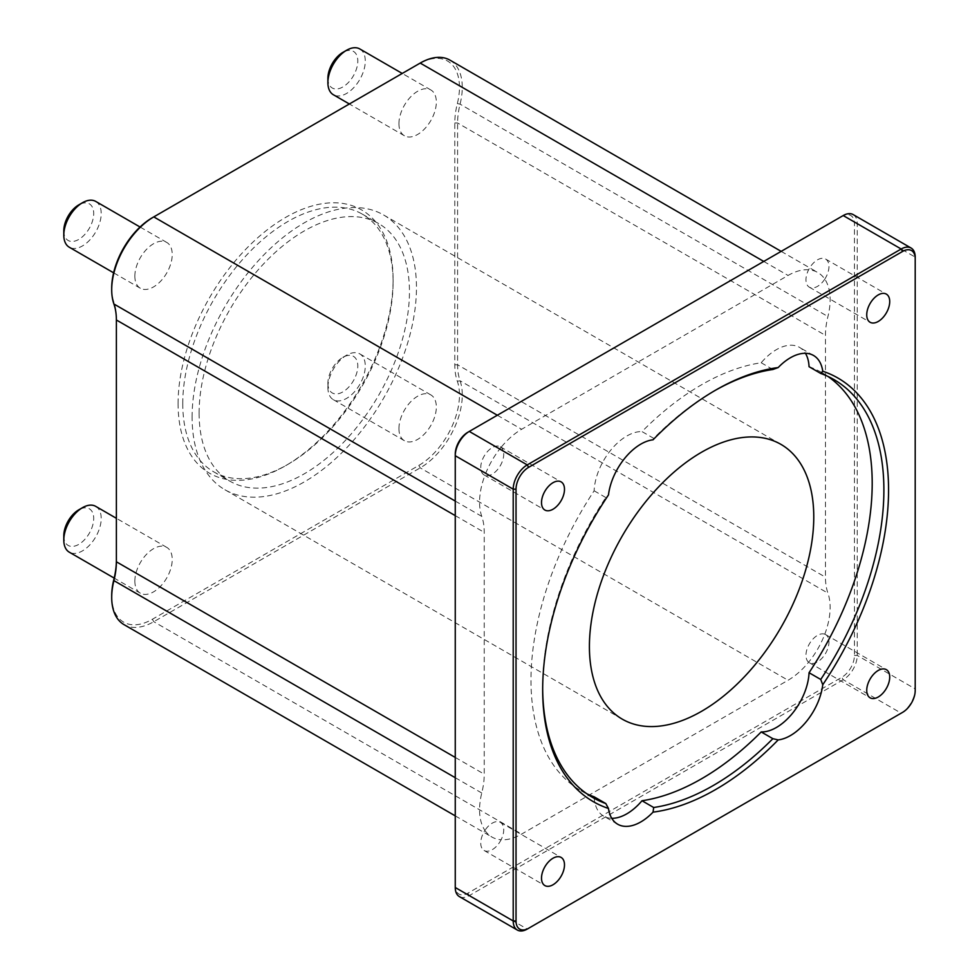 <?xml version="1.0" encoding="UTF-8"?>
<svg xmlns="http://www.w3.org/2000/svg" width="979" height="979" viewBox="0 0 979 979"><rect width="100%" height="100%" fill="white"/><g stroke="black" fill="none" stroke-linecap="round" stroke-linejoin="round"><path stroke-width="0.73" stroke-dasharray="4.89 3.67" d="M111.704 595.783A57.504 33.2 120 0 0 152.369 619.266L418.804 465.441A57.504 33.2 120 0 0 457.34 381.247A68.75 39.686 -60 0 1 454.794 364.788L454.794 122.987A68.75 39.686 -60 0 1 457.34 103.59A57.504 33.2 120 0 0 418.804 63.892L152.369 217.705M111.704 288.144A57.504 33.2 120 0 0 113.833 301.911A68.75 39.686 -60 0 1 116.379 318.359L116.379 319.986M116.379 318.359L116.379 561.787M449.948 60.135A59.486 34.351 -60 0 1 460.069 104.153A66.768 38.548 120 0 0 457.597 122.987L457.597 364.788A66.768 38.548 120 0 0 460.069 380.77A59.486 34.351 -60 0 1 420.211 467.876L153.776 621.702A59.486 34.351 -60 0 1 124.027 624.639M824.783 634.196A59.486 34.351 120 0 0 827.928 593.152A66.768 38.548 -60 0 1 825.456 577.169L825.456 335.369A66.768 38.548 -60 0 1 827.928 316.535A59.486 34.351 120 0 0 824.783 279.125A59.486 34.351 120 0 0 817.808 272.517A59.486 34.351 120 0 0 808.605 269.788A59.486 34.351 120 0 0 788.058 275.454L521.636 429.279A59.486 34.351 120 0 0 501.101 447.317A16.251 9.386 120 0 0 500.367 446.803A16.251 9.386 120 0 0 484.115 456.19A16.251 9.386 120 0 0 484.115 474.95A16.251 9.386 120 0 0 484.923 475.341A59.486 34.351 120 0 0 481.766 516.386A66.768 38.548 -60 0 1 484.238 532.368L484.238 774.169A66.768 38.548 -60 0 1 481.766 793.002A59.486 34.351 120 0 0 484.923 830.412A16.251 9.386 120 0 0 484.115 850.494A16.251 9.386 120 0 0 501.101 839.749A59.486 34.351 120 0 0 521.636 834.071L788.058 680.258A59.486 34.351 120 0 0 808.605 662.22A59.486 34.351 120 0 0 824.783 634.196A16.251 9.386 120 0 0 809.339 643.962A16.251 9.386 120 0 0 808.605 662.22A16.251 9.386 120 0 0 809.339 662.722A16.251 9.386 120 0 0 821.858 658.377A16.251 9.386 120 0 0 828.956 642.016A16.251 9.386 120 0 0 825.591 634.576A16.251 9.386 120 0 0 824.783 634.196M178.08 403.642A152.039 87.78 -60 0 1 285.587 217.436A152.039 87.78 -60 0 1 393.093 279.505A152.039 87.78 -60 0 1 285.587 465.71A152.039 87.78 -60 0 1 178.08 403.642M398.942 428.606A26.445 15.26 120 0 0 404.413 440.709A26.445 15.26 120 0 0 430.858 425.449A26.445 15.26 120 0 0 430.858 394.916A26.445 15.26 120 0 0 410.482 402.002A26.445 15.26 120 0 0 398.942 428.606M398.942 123.66A26.445 15.26 120 0 0 404.413 135.763A26.445 15.26 120 0 0 430.858 120.503A26.445 15.26 120 0 0 430.858 89.97A26.445 15.26 120 0 0 410.482 97.056A26.445 15.26 120 0 0 398.942 123.66M134.845 276.139A26.445 15.26 120 0 0 140.327 288.242A26.445 15.26 120 0 0 166.76 272.97A26.445 15.26 120 0 0 166.76 242.437A26.445 15.26 120 0 0 146.385 249.523A26.445 15.26 120 0 0 134.845 276.139M134.845 581.085A26.445 15.26 120 0 0 140.327 593.188A26.445 15.26 120 0 0 166.76 577.916A26.445 15.26 120 0 0 166.76 547.383A26.445 15.26 120 0 0 146.385 554.469A26.445 15.26 120 0 0 134.845 581.085M455.259 887.512L455.259 885.885A17.842 10.304 120 0 0 467.876 893.178L841.818 677.284A17.842 10.304 120 0 0 854.434 655.428L854.434 223.64A17.842 10.304 120 0 0 841.818 216.359L467.876 432.253M853.137 214.572A19.825 11.454 -60 0 1 857.237 223.64L857.237 655.428A19.825 11.454 -60 0 1 843.213 679.72L469.284 895.601A19.825 11.454 -60 0 1 459.371 896.593M455.259 454.109L455.259 885.885M901.206 713.165A19.825 11.454 120 0 0 915.206 688.886L915.206 257.11L857.237 223.64L854.434 223.64M824.783 279.125A16.251 9.386 120 0 0 828.956 266.484A16.251 9.386 120 0 0 825.591 259.043A16.251 9.386 120 0 0 808.605 269.788A16.251 9.386 120 0 0 809.339 287.19A16.251 9.386 120 0 0 824.783 279.125M467.876 893.178L469.284 895.601L527.24 929.071L901.182 713.177L843.213 679.72L841.818 677.284M854.434 655.428L857.237 655.428L915.206 688.886L915.206 690.513M714.437 390.829A241.275 139.299 -60 0 0 713.275 391.502A241.275 139.299 -60 0 0 653.678 438.323L641.991 431.58A241.275 139.299 -60 0 1 761.197 362.756A46.27 26.714 -60 0 1 799.513 347.374A46.27 26.714 -60 0 1 805.436 353.309M761.197 362.756L772.872 369.499M542.672 688.347A241.275 139.299 -60 0 1 542.672 687.001A241.275 139.299 -60 0 1 605.805 497.54L608.473 494.946M611.765 818.297A46.27 26.714 -60 0 1 603.664 816.131A46.27 26.714 -60 0 1 594.131 796.808M653.678 438.323L653.042 439.804M586.935 793.834A241.275 139.299 -60 0 1 580.951 790.702A241.275 139.299 -60 0 1 594.131 490.797A46.27 26.714 -60 0 1 641.991 431.58M594.131 490.797L605.805 497.54M182.755 403.642A148.735 85.871 120 0 0 213.557 471.731A148.735 85.871 120 0 0 287.924 464.364A148.735 85.871 120 0 0 393.093 282.209A148.735 85.871 120 0 0 362.291 214.12A148.735 85.871 120 0 0 247.675 253.965A148.735 85.871 120 0 0 182.755 403.642M199.116 413.089A148.735 85.871 -60 0 1 264.036 263.412A148.735 85.871 -60 0 1 378.653 223.567A148.735 85.871 -60 0 1 378.653 395.308A148.735 85.871 -60 0 1 229.918 481.178A148.735 85.871 -60 0 1 199.116 413.089M327.892 383.278A21.159 12.213 120 0 0 342.846 391.906A21.159 12.213 120 0 0 357.8 365.999A21.159 12.213 120 0 0 342.846 357.372A21.159 12.213 120 0 0 327.892 383.278L327.892 387.586A26.445 15.26 -60 0 1 346.59 355.206A26.445 15.26 -60 0 1 359.807 353.896A26.445 15.26 -60 0 1 359.807 384.429A26.445 15.26 -60 0 1 333.362 399.689A26.445 15.26 -60 0 1 327.892 387.586M63.794 535.746A21.159 12.213 120 0 0 78.761 544.385A21.159 12.213 120 0 0 93.715 518.478A21.159 12.213 120 0 0 78.761 509.839M95.722 506.363A26.445 15.26 -60 0 1 95.722 536.896A26.445 15.26 -60 0 1 69.276 552.168M63.794 230.799A21.159 12.213 120 0 0 78.761 239.427A21.159 12.213 120 0 0 93.715 213.52A21.159 12.213 120 0 0 78.761 204.892M95.722 201.417A26.445 15.26 -60 0 1 95.722 231.95A26.445 15.26 -60 0 1 69.276 247.222M327.892 78.32A21.159 12.213 120 0 0 342.846 86.96A21.159 12.213 120 0 0 357.8 61.053A21.159 12.213 120 0 0 342.846 52.413M359.807 48.95A26.445 15.26 -60 0 1 359.807 79.483A26.445 15.26 -60 0 1 333.362 94.743M809.058 366.697A241.275 139.299 -60 0 1 822.225 372.803A241.275 139.299 -60 0 1 827.928 376.425M192.104 417.14A158.647 91.598 -60 0 1 261.356 257.477A158.647 91.598 -60 0 1 383.609 214.976A158.647 91.598 -60 0 1 383.609 398.172A158.647 91.598 -60 0 1 224.962 489.769A158.647 91.598 -60 0 1 192.104 417.14M501.101 447.317A59.486 34.351 120 0 0 484.923 475.341A16.251 9.386 120 0 0 497.136 470.055A16.251 9.386 120 0 0 503.732 454.244A16.251 9.386 120 0 0 501.101 447.317M484.923 830.412A59.486 34.351 120 0 0 491.886 837.021A59.486 34.351 120 0 0 501.101 839.749A16.251 9.386 120 0 0 503.732 829.788A16.251 9.386 120 0 0 500.367 822.348A16.251 9.386 120 0 0 484.923 830.412M113.833 301.911L113.907 304.004M152.369 619.266L153.776 621.702L521.636 834.071M418.804 465.441L420.211 467.876L788.058 680.258M457.34 381.247L460.069 380.77L827.928 593.152M454.794 364.788L457.597 364.788L825.456 577.169M454.794 122.987L457.597 122.987L825.456 335.369M457.34 103.59L460.069 104.153L827.928 316.535M763.755 261.43L788.058 275.454M497.332 415.243L521.636 429.279M455.259 777.705L481.766 793.002M455.259 757.44L484.238 774.169M455.259 515.627L484.238 532.368M455.259 501.077L481.766 516.386M781.181 251.37L817.808 272.517M813.537 355.475L799.513 347.374M542.672 687.001L542.672 689.693M617.688 824.22L603.664 816.131M713.275 391.502L715.612 390.156M393.093 282.209L393.093 279.505M287.924 464.364L285.587 465.71M213.557 471.731L229.918 481.178M362.291 214.12L378.653 223.567M342.846 357.372L346.59 355.206M430.858 394.916L359.807 353.896M404.413 440.709L333.362 399.689M166.76 547.383L116.379 518.307M140.327 593.188L114.188 578.099M166.76 242.437L140.058 227.018M140.327 288.242L113.625 272.823M430.858 89.97L402.247 73.449M404.413 135.763L349.356 103.982M833.912 379.546L822.225 372.803M592.638 797.457L580.951 790.702M780.912 444.356L383.609 214.976M622.265 719.149L224.962 489.769M809.339 662.722L870.098 697.807M825.591 634.576L886.35 669.66M484.115 474.95L544.875 510.035M500.367 446.803L561.126 481.888M809.339 287.19L870.098 322.275M825.591 259.043L886.35 294.116M484.115 850.494L544.875 885.579M500.367 822.348L561.126 857.433M455.259 815.874L491.886 837.021"/><path stroke-width="1.47" d="M455.259 815.874L124.027 624.639A59.486 34.351 -60 0 1 111.704 597.41A59.486 34.351 -60 0 1 113.907 580.62A66.768 38.548 120 0 0 116.379 561.787L116.379 319.986A66.768 38.548 120 0 0 113.907 304.004A59.486 34.351 -60 0 1 111.704 289.76A59.486 34.351 -60 0 1 153.776 216.897L420.211 63.072A59.486 34.351 -60 0 1 449.948 60.135L781.181 251.37M111.704 289.76L111.704 288.144A57.504 33.2 120 0 1 152.369 217.705L153.776 216.897L497.332 415.243M116.379 560.172A68.75 39.686 -60 0 1 113.833 579.568A57.504 33.2 120 0 0 111.704 595.783L111.704 597.41M517.328 930.05L459.371 896.593A19.825 11.454 -60 0 1 455.259 887.512L455.259 455.724A19.825 11.454 -60 0 1 469.284 431.433L843.213 215.551A19.825 11.454 -60 0 1 853.137 214.572L911.094 248.03A19.825 11.454 120 0 0 901.182 249.009L527.24 464.903A19.825 11.454 120 0 0 513.216 489.182L513.216 920.97A19.825 11.454 120 0 0 517.328 930.05A19.825 11.454 120 0 0 527.24 929.071L528.648 928.263A17.842 10.304 -60 0 1 516.031 920.97L516.031 489.182A17.842 10.304 -60 0 1 528.648 467.326L902.577 251.444A17.842 10.304 -60 0 1 915.206 258.725L915.206 690.513A17.842 10.304 -60 0 1 902.577 712.369L528.648 928.263M516.031 489.182L513.216 489.182L455.259 455.724L455.259 454.109A17.842 10.304 120 0 1 467.876 432.253L469.284 431.433L467.876 432.253L469.284 431.433L527.24 464.903L528.648 467.326M902.577 712.369L901.182 713.177A19.825 11.454 120 0 0 901.206 713.165M915.206 258.725L915.206 257.11A19.825 11.454 120 0 0 911.094 248.03M541.509 878.139A16.251 9.386 -60 0 1 548.607 861.777A16.251 9.386 -60 0 1 561.126 857.433A16.251 9.386 -60 0 1 564.491 864.873A16.251 9.386 -60 0 1 557.394 881.222A16.251 9.386 -60 0 1 544.875 885.579A16.251 9.386 -60 0 1 541.509 878.139M866.733 314.834A16.251 9.386 -60 0 1 873.831 298.473A16.251 9.386 -60 0 1 886.35 294.116A16.251 9.386 -60 0 1 889.715 301.556A16.251 9.386 -60 0 1 882.63 317.918A16.251 9.386 -60 0 1 870.098 322.275A16.251 9.386 -60 0 1 866.733 314.834M541.509 502.594A16.251 9.386 -60 0 1 548.607 486.245A16.251 9.386 -60 0 1 561.126 481.888A16.251 9.386 -60 0 1 564.491 489.329A16.251 9.386 -60 0 1 557.394 505.678A16.251 9.386 -60 0 1 544.875 510.035A16.251 9.386 -60 0 1 541.509 502.594M866.733 690.366A16.251 9.386 -60 0 1 873.831 674.017A16.251 9.386 -60 0 1 886.35 669.66A16.251 9.386 -60 0 1 889.715 677.101A16.251 9.386 -60 0 1 882.63 693.45A16.251 9.386 -60 0 1 870.098 697.807A16.251 9.386 -60 0 1 866.733 690.366M822.752 684.762A244.579 141.209 120 0 0 822.752 371.225A46.27 26.714 -60 0 0 813.537 355.475A46.27 26.714 -60 0 0 778.183 367.553A244.579 141.209 120 0 0 715.612 390.156A244.579 141.209 120 0 0 653.042 439.804A46.27 26.714 -60 0 0 608.473 494.946A244.579 141.209 120 0 0 542.672 689.693A244.579 141.209 120 0 0 608.473 808.47A46.27 26.714 -60 0 0 617.688 824.22A46.27 26.714 -60 0 0 653.042 812.142A244.579 141.209 120 0 0 778.183 739.904A46.27 26.714 -60 0 0 822.752 684.762L820.745 679.463A241.275 139.299 -60 0 0 833.912 379.546A241.275 139.299 -60 0 0 820.745 373.452L822.752 371.225M820.745 373.452L809.058 366.697A46.27 26.714 -60 0 0 805.436 353.309M778.183 367.553L772.872 369.499A241.275 139.299 -60 0 0 714.437 390.829M778.183 739.904L772.872 738.68A241.275 139.299 -60 0 1 653.678 807.504L653.042 812.142M772.872 738.68L761.197 731.937A241.275 139.299 -60 0 1 641.991 800.749A46.27 26.714 -60 0 1 611.765 818.297M827.928 376.425A241.275 139.299 -60 0 1 809.058 672.72A46.27 26.714 -60 0 1 761.197 731.937M809.058 672.72L820.745 679.463M608.473 808.47L605.805 803.551A241.275 139.299 -60 0 1 592.638 797.457A241.275 139.299 -60 0 1 542.672 688.347M605.805 803.551L594.131 796.808A241.275 139.299 -60 0 1 586.935 793.834M641.991 800.749L653.678 807.504M82.493 507.673L78.761 509.839A21.159 12.213 120 0 0 63.794 535.746L63.794 540.065A26.445 15.26 -60 0 1 82.493 507.673A26.445 15.26 -60 0 1 95.722 506.363L116.379 518.307M114.188 578.099L69.276 552.168A26.445 15.26 -60 0 1 63.794 540.065M82.493 202.726L78.761 204.892A21.159 12.213 120 0 0 63.794 230.799L63.794 235.119A26.445 15.26 -60 0 1 82.493 202.726A26.445 15.26 -60 0 1 95.722 201.417L140.058 227.018M113.625 272.823L69.276 247.222A26.445 15.26 -60 0 1 63.794 235.119M346.59 50.259L342.846 52.413A21.159 12.213 120 0 0 327.892 78.32L327.892 82.64A26.445 15.26 -60 0 1 346.59 50.259A26.445 15.26 -60 0 1 359.807 48.95L402.247 73.449M349.356 103.982L333.362 94.743A26.445 15.26 -60 0 1 327.892 82.64M589.407 646.519A158.647 91.598 120 0 0 622.265 719.149A158.647 91.598 120 0 0 780.912 627.551A158.647 91.598 120 0 0 780.912 444.356A158.647 91.598 120 0 0 658.659 486.869A158.647 91.598 120 0 0 589.407 646.519M152.369 217.705L153.776 216.897L152.369 217.705M113.833 579.568L113.907 580.62L455.259 777.705M420.211 63.072L763.755 261.43M843.213 215.551L901.182 249.009L902.577 251.444M455.259 887.512L513.216 920.97L516.031 920.97M116.379 561.787L455.259 757.44M116.379 319.986L455.259 515.627M113.907 304.004L455.259 501.077"/></g></svg>
